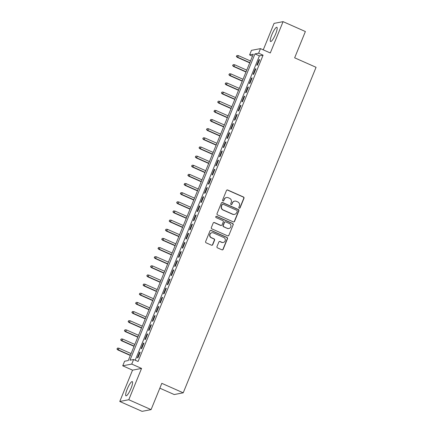 <?xml version="1.0" encoding="UTF-8"?>
<svg xmlns="http://www.w3.org/2000/svg" width="433" height="433" viewBox="0 0 433 433"><rect width="100%" height="100%" fill="white"/><g stroke="black" fill="none" stroke-linecap="round" stroke-linejoin="round"><path stroke-width="0.65" d="M239.222 208.17A0.687 0.666 79.1 0 0 240.093 207.813L243.985 198.276A0.98 0.947 79.1 0 0 243.476 196.993L227.709 190.011A0.98 0.947 79.1 0 0 226.47 190.52L222.578 200.057A0.687 0.666 79.1 0 0 223.32 200.999A0.687 0.666 79.1 0 0 223.801 200.598L224.305 199.364A3.134 3.036 79.1 0 1 228.283 197.735L229.593 198.314A3.134 3.036 79.1 0 1 231.227 202.428L230.724 203.662A0.687 0.666 79.1 0 0 231.466 204.609A0.687 0.666 79.1 0 0 231.947 204.208L232.451 202.974A3.134 3.036 79.1 0 1 236.423 201.34L237.739 201.924A3.134 3.036 79.1 0 1 239.368 206.038L238.864 207.272A0.687 0.666 79.1 0 0 239.222 208.17M239.481 208.224A0.687 0.666 79.1 0 0 239.85 207.862L243.741 198.325A0.98 0.947 79.1 0 0 243.232 197.037L227.466 190.055A0.98 0.947 79.1 0 0 227.038 189.979M223.195 201.009A0.687 0.666 79.1 0 0 223.558 200.647L224.305 199.364M231.341 204.62A0.687 0.666 79.1 0 0 231.704 204.252L232.451 202.974M131.026 388.352A7.778 1.608 -66.1 0 0 132.276 381.608A7.778 1.608 -66.1 0 0 127.226 389.083A7.778 1.608 -66.1 0 0 125.976 395.832A7.778 1.608 -66.1 0 0 131.026 388.352M275.621 34.039A7.778 1.608 -66.1 0 0 276.871 27.29A7.778 1.608 -66.1 0 0 271.821 34.764A7.778 1.608 -66.1 0 0 270.571 41.514A7.778 1.608 -66.1 0 0 275.621 34.039M216.987 246.566A0.98 0.947 79.1 0 0 217.496 247.855L221.918 249.809A0.98 0.947 79.1 0 0 223.163 249.3L227.482 238.713A0.98 0.947 79.1 0 0 226.973 237.425L211.212 230.443A0.98 0.947 79.1 0 0 209.967 230.951L205.648 241.544A0.98 0.947 79.1 0 0 206.157 242.826L211.499 245.197A0.98 0.947 79.1 0 0 212.738 244.683L214.589 240.153A0.98 0.947 79.1 0 0 214.081 238.87L211.434 237.695A2.62 2.538 79.1 0 1 211.916 232.721A2.62 2.538 79.1 0 1 213.393 232.894L223.769 237.49A2.62 2.538 79.1 0 1 223.282 242.464A2.62 2.538 79.1 0 1 221.81 242.291L220.078 241.527A0.98 0.947 79.1 0 0 218.838 242.036L216.987 246.566M133.613 359.504L131.746 364.077L122.734 365.804L124.601 361.236L128.255 360.532L253.256 54.217L249.603 54.921L251.47 50.347L260.482 48.62L258.615 53.194L254.961 53.892L129.96 360.207L133.613 359.504L138.073 361.479L263.075 55.17L258.615 53.194M260.482 48.62L270.295 52.967L283.074 21.65L305.379 31.528L294.651 57.816L316.063 67.304L183.219 392.818L161.812 383.335L151.085 409.623L128.78 399.74L141.559 368.423L131.746 364.077M233.311 221.896A0.98 0.947 79.1 0 0 234.551 221.387L238.875 210.801A0.98 0.947 79.1 0 0 238.367 209.512L222.6 202.53A0.98 0.947 79.1 0 0 221.36 203.039L217.036 213.631A0.98 0.947 79.1 0 0 217.545 214.914L233.311 221.896M233.176 224.754L228.857 235.346A0.98 0.947 79.1 0 1 227.612 235.855L211.851 228.873A0.98 0.947 79.1 0 1 211.342 227.585L213.193 223.055A0.98 0.947 79.1 0 1 214.432 222.546L220.825 225.376A0.98 0.947 79.1 0 0 222.069 224.868L223.293 221.858A0.98 0.947 79.1 0 0 222.784 220.576L216.132 217.626A0.687 0.666 79.1 0 1 216.256 216.327A0.687 0.666 79.1 0 1 216.646 216.37L232.667 223.471A0.98 0.947 79.1 0 1 233.176 224.754L228.857 235.346M151.085 409.623L142.073 411.35L119.768 401.472L128.78 399.74M283.074 21.65L274.062 23.377L263.259 49.849M257.391 65.107L259.632 59.619L259.021 59.738L256.785 65.226L257.391 65.107M253.662 74.249L255.898 68.766L255.291 68.879L253.051 74.368L253.662 74.249M249.928 83.396L252.168 77.908L251.562 78.027L249.321 83.509L249.928 83.396M246.198 92.538L248.439 87.055L247.828 87.168L245.592 92.657L246.198 92.538M242.469 101.685L244.705 96.196L244.098 96.31L241.858 101.798L242.469 101.685M238.735 110.826L240.975 105.338L240.364 105.457L238.128 110.94L238.735 110.826M235.005 119.968L237.241 114.485L236.635 114.599L234.394 120.087L235.005 119.968M231.271 129.115L233.511 123.627L232.9 123.746L230.665 129.229L231.271 129.115M227.541 138.257L229.782 132.769L229.171 132.888L226.93 138.376L227.541 138.257M223.807 147.399L226.048 141.916L225.441 142.029L223.201 147.518L223.807 147.399M220.078 156.546L222.318 151.057L221.707 151.177L219.471 156.659L220.078 156.546M216.348 165.687L218.584 160.199L217.978 160.318L215.737 165.807L216.348 165.687M212.614 174.829L214.855 169.346L214.243 169.46L212.008 174.948L212.614 174.829M208.885 183.976L211.12 178.488L210.514 178.607L208.273 184.09L208.885 183.976M205.15 193.118L207.391 187.635L206.785 187.749L204.544 193.237L205.15 193.118M201.421 202.265L203.662 196.777L203.05 196.891L200.815 202.379L201.421 202.265M197.692 211.407L199.927 205.919L199.321 206.038L197.08 211.52L197.692 211.407M193.957 220.549L196.198 215.066L195.586 215.179L193.351 220.668L193.957 220.549M190.228 229.696L192.463 224.207L191.857 224.326L189.616 229.809L190.228 229.696M186.493 238.837L188.734 233.349L188.122 233.468L185.887 238.956L186.493 238.837M182.764 247.979L185.005 242.496L184.393 242.61L182.152 248.098L182.764 247.979M179.029 257.126L181.27 251.638L180.664 251.757L178.423 257.24L179.029 257.126M175.3 266.268L177.541 260.78L176.929 260.899L174.694 266.387L175.3 266.268M171.571 275.41L173.806 269.927L173.2 270.04L170.959 275.529L171.571 275.41M167.836 284.557L170.077 279.069L169.465 279.188L167.23 284.67L167.836 284.557M164.107 293.698L166.342 288.216L165.736 288.329L163.495 293.818L164.107 293.698M160.372 302.846L162.613 297.357L162.007 297.471L159.766 302.959L160.372 302.846M156.643 311.987L158.884 306.499L158.272 306.618L156.037 312.101L156.643 311.987M152.914 321.129L155.149 315.646L154.543 315.76L152.302 321.248L152.914 321.129M149.179 330.276L151.42 324.788L150.808 324.907L148.573 330.39L149.179 330.276M145.45 339.418L147.685 333.93L147.079 334.049L144.839 339.537L145.45 339.418M141.715 348.56L143.956 343.077L143.345 343.19L141.109 348.679L141.715 348.56M263.075 55.17L259.421 55.868L135.22 360.218M139.615 352.338L137.375 357.82L137.986 357.707L140.227 352.218L139.615 352.338L140.092 352.549M159.831 388.179L174.212 394.544L183.219 392.818M141.559 368.423L132.547 370.15L119.768 401.472M132.547 370.15L122.734 365.804M252.455 56.182L249.603 54.921M259.421 55.868L254.961 53.892M259.021 59.738L259.497 59.949M255.291 68.879L255.768 69.091M251.562 78.027L252.033 78.238M247.828 87.168L248.304 87.379M244.098 96.31L244.575 96.521M240.364 105.457L240.84 105.668M236.635 114.599L237.111 114.81M232.9 123.746L233.376 123.952M229.171 132.888L229.647 133.099M225.441 142.029L225.912 142.24M221.707 151.177L222.183 151.388M217.978 160.318L218.454 160.529M214.243 169.46L214.719 169.671M210.514 178.607L210.99 178.818M206.785 187.749L207.255 187.96M203.05 196.891L203.526 197.102M199.321 206.038L199.797 206.249M195.586 215.179L196.062 215.39M191.857 224.326L192.333 224.532M188.122 233.468L188.599 233.679M184.393 242.61L184.869 242.821M180.664 251.757L181.135 251.968M176.929 260.899L177.406 261.11M173.2 270.04L173.676 270.252M169.465 279.188L169.942 279.399M165.736 288.329L166.212 288.54M162.007 297.471L162.478 297.682M158.272 306.618L158.749 306.829M154.543 315.76L155.019 315.971M150.808 324.907L151.285 325.113M147.079 334.049L147.556 334.26M143.345 343.19L143.821 343.401M234.664 201.139L234.421 201.183A3.134 3.036 79.1 0 0 232.207 203.017M226.519 197.529L226.275 197.578A3.134 3.036 79.1 0 0 224.061 199.413M233.739 221.977A0.98 0.947 79.1 0 0 234.307 221.436L238.632 210.844A0.98 0.947 79.1 0 0 238.123 209.561L222.356 202.579A0.98 0.947 79.1 0 0 221.929 202.498M237.246 211.244A0.687 0.666 79.1 0 0 236.889 210.341L223.055 204.214A0.687 0.666 79.1 0 0 222.183 204.571L221.653 205.87A3.134 3.036 79.1 0 0 223.282 209.983L232.738 214.173A3.134 3.036 79.1 0 0 236.716 212.543L237.246 211.244M222.665 204.17L222.421 204.214A0.687 0.666 79.1 0 0 221.94 204.62L222.183 204.571M234.502 214.378L234.258 214.427A3.134 3.036 79.1 0 1 232.494 214.221L223.038 210.032A3.134 3.036 79.1 0 1 221.409 205.919L221.94 204.62M228.039 235.936A0.98 0.947 79.1 0 0 228.613 235.39M221.377 225.441L221.133 225.485A0.98 0.947 79.1 0 1 220.581 225.425L214.189 222.589A0.98 0.947 79.1 0 0 213.761 222.513M232.932 224.803A0.98 0.947 79.1 0 0 232.424 223.515L216.403 216.419A0.687 0.666 79.1 0 0 216.137 216.359M227.46 228.315A2.62 2.538 79.1 0 0 230.968 226.205A2.62 2.538 79.1 0 0 229.42 223.515L225.761 221.896A0.98 0.947 79.1 0 0 224.521 222.405L223.293 225.409A0.98 0.947 79.1 0 0 223.801 226.697L227.217 228.364A2.62 2.538 79.1 0 0 228.689 228.532L228.933 228.483M225.214 221.831L224.971 221.875A0.98 0.947 79.1 0 0 224.278 222.448L224.521 222.405M227.217 228.364L223.558 226.74A0.98 0.947 79.1 0 1 223.049 225.458L224.278 222.448M223.282 242.464L223.038 242.507A2.62 2.538 79.1 0 1 221.566 242.339L219.834 241.571A0.98 0.947 79.1 0 0 219.407 241.495M211.916 232.721L211.672 232.77A2.62 2.538 79.1 0 0 211.19 237.739L211.434 237.695M211.926 245.273A0.98 0.947 79.1 0 0 212.495 244.732L214.346 240.201A0.98 0.947 79.1 0 0 213.837 238.913L211.19 237.739M222.346 249.89A0.98 0.947 79.1 0 0 222.919 249.348L227.238 238.756A0.98 0.947 79.1 0 0 226.73 237.473L210.968 230.491A0.98 0.947 79.1 0 0 210.541 230.41M236.965 55.484L236.348 56.447L236.965 55.484L238.367 55.613L237.695 57.259L237.257 57.345L249.727 62.872M236.591 56.398L237.695 57.259L249.825 62.633M238.367 55.613L250.496 60.988M237.257 57.345L236.348 56.447M233.23 64.631L232.613 65.589L233.23 64.631L234.637 64.761L233.966 66.406L233.528 66.487L245.998 72.013M232.857 65.545L233.966 66.406L246.09 71.775M234.637 64.761L246.767 70.13M233.528 66.487L232.613 65.589M229.501 73.772L228.884 74.736L229.501 73.772L230.908 73.902L230.232 75.548L229.793 75.634L242.264 81.155M229.127 74.687L230.232 75.548L242.361 80.922M230.908 73.902L243.032 79.277M229.793 75.634L228.884 74.736M225.766 82.919L225.149 83.878L225.766 82.919L227.173 83.044L226.502 84.695L226.064 84.776L238.534 90.302M225.393 83.829L226.502 84.695L238.632 90.064M227.173 83.044L239.303 88.419M226.064 84.776L225.149 83.878M222.037 92.061L221.42 93.019L222.037 92.061L223.444 92.191L222.773 93.837L222.335 93.918L234.8 99.444M221.664 92.976L222.773 93.837L234.897 99.206M223.444 92.191L235.568 97.56M222.335 93.918L221.42 93.019M218.302 101.203L217.691 102.166L218.302 101.203L219.71 101.333L219.038 102.978L218.6 103.065L231.07 108.586M217.934 102.118L219.038 102.978L231.168 108.353M219.71 101.333L231.839 106.707M218.6 103.065L217.691 102.166M214.573 110.35L213.956 111.308L214.573 110.35L215.98 110.48L215.309 112.125L214.871 112.207L227.341 117.733M214.2 111.265L215.309 112.125L227.433 117.495M215.98 110.48L228.104 115.849M214.871 112.207L213.956 111.308M210.844 119.492L210.227 120.455L210.844 119.492L212.246 119.622L211.575 121.267L211.136 121.354L223.607 126.874M210.47 120.406L211.575 121.267L223.704 126.642M212.246 119.622L224.375 124.991M211.136 121.354L210.227 120.455M207.109 128.633L206.492 129.597L207.109 128.633L208.517 128.763L207.845 130.409L207.407 130.495L219.877 136.016M206.736 129.548L207.845 130.409L219.975 135.783M208.517 128.763L220.646 134.138M207.407 130.495L206.492 129.597M203.38 137.781L202.763 138.739L203.38 137.781L204.787 137.911L204.116 139.556L203.678 139.637L216.143 145.163M203.007 138.695L204.116 139.556L216.24 144.925M204.787 137.911L216.911 143.28M203.678 139.637L202.763 138.739M199.645 146.922L199.028 147.886L199.645 146.922L201.053 147.052L200.382 148.698L199.943 148.784L212.414 154.305M199.272 147.837L200.382 148.698L212.511 154.072M201.053 147.052L213.182 152.427M199.943 148.784L199.028 147.886M195.916 156.064L195.299 157.027L195.916 156.064L197.324 156.194L196.652 157.839L196.214 157.926L208.684 163.452M195.543 156.979L196.652 157.839L208.776 163.214M197.324 156.194L209.448 161.569M196.214 157.926L195.299 157.027M192.187 165.211L191.57 166.169L192.187 165.211L193.589 165.341L192.918 166.986L192.479 167.068L204.95 172.594M191.814 166.126L192.918 166.986L205.047 172.356M193.589 165.341L205.718 170.71M192.479 167.068L191.57 166.169M188.452 174.353L187.835 175.316L188.452 174.353L189.86 174.483L189.189 176.128L188.75 176.215L201.221 181.736M188.079 175.268L189.189 176.128L201.313 181.503M189.86 174.483L201.989 179.857M188.75 176.215L187.835 175.316M184.723 183.5L184.106 184.458L184.723 183.5L186.13 183.624L185.454 185.275L185.015 185.356L197.486 190.883M184.35 184.409L185.454 185.275L197.583 190.644M186.13 183.624L198.254 188.999M185.015 185.356L184.106 184.458M180.989 192.642L180.372 193.6L180.989 192.642L182.396 192.772L181.725 194.417L181.286 194.498L193.757 200.024M180.615 193.556L181.725 194.417L193.854 199.786M182.396 192.772L194.525 198.141M181.286 194.498L180.372 193.6M177.259 201.783L176.642 202.747L177.259 201.783L178.667 201.913L177.995 203.559L177.557 203.645L190.022 209.166M176.886 202.698L177.995 203.559L190.119 208.933M178.667 201.913L190.791 207.288M177.557 203.645L176.642 202.747M173.525 210.931L172.913 211.889L173.525 210.931L174.932 211.06L174.261 212.706L173.822 212.787L186.293 218.313M173.157 211.845L174.261 212.706L186.39 218.075M174.932 211.06L187.061 216.43M173.822 212.787L172.913 211.889M169.796 220.072L169.179 221.036L169.796 220.072L171.203 220.202L170.532 221.848L170.093 221.934L182.564 227.455M169.422 220.987L170.532 221.848L182.656 227.222M171.203 220.202L183.327 225.571M170.093 221.934L169.179 221.036M166.066 229.214L165.449 230.177L166.066 229.214L167.468 229.344L166.797 230.989L166.359 231.076L178.829 236.597M165.693 230.129L166.797 230.989L178.926 236.364M167.468 229.344L179.598 234.718M166.359 231.076L165.449 230.177M162.332 238.361L161.715 239.319L162.332 238.361L163.739 238.491L163.068 240.136L162.629 240.218L175.1 245.744M161.958 239.276L163.068 240.136L175.197 245.506M163.739 238.491L175.868 243.86M162.629 240.218L161.715 239.319M158.602 247.503L157.985 248.466L158.602 247.503L160.01 247.633L159.339 249.278L158.9 249.365L171.365 254.885M158.229 248.418L159.339 249.278L171.463 254.653M160.01 247.633L172.134 253.007M158.9 249.365L157.985 248.466M154.868 256.645L154.251 257.608L154.868 256.645L156.275 256.774L155.604 258.42L155.166 258.506L167.636 264.033M154.494 257.559L155.604 258.42L167.733 263.794M156.275 256.774L168.405 262.149M155.166 258.506L154.251 257.608M151.139 265.792L150.522 266.75L151.139 265.792L152.546 265.922L151.875 267.567L151.436 267.648L163.907 273.174M150.765 266.706L151.875 267.567L163.999 272.936M152.546 265.922L164.67 271.291M151.436 267.648L150.522 266.75M147.409 274.933L146.792 275.897L147.409 274.933L148.811 275.063L148.14 276.709L147.702 276.795L160.172 282.316M147.036 275.848L148.14 276.709L160.27 282.083M148.811 275.063L160.941 280.438M147.702 276.795L146.792 275.897M143.675 284.08L143.058 285.038L143.675 284.08L145.082 284.205L144.411 285.856L143.972 285.937L156.443 291.463M143.301 284.99L144.411 285.856L156.535 291.225M145.082 284.205L157.211 289.58M143.972 285.937L143.058 285.038M139.946 293.222L139.329 294.18L139.946 293.222L141.353 293.352L140.676 294.997L140.238 295.079L152.708 300.605M139.572 294.137L140.676 294.997L152.806 300.367M141.353 293.352L153.477 298.721M140.238 295.079L139.329 294.18M136.211 302.364L135.594 303.327L136.211 302.364L137.618 302.494L136.947 304.139L136.509 304.226L148.979 309.747M135.838 303.279L136.947 304.139L149.076 309.514M137.618 302.494L149.748 307.868M136.509 304.226L135.594 303.327M132.482 311.511L131.865 312.469L132.482 311.511L133.889 311.641L133.218 313.286L132.779 313.368L145.244 318.894M132.108 312.426L133.218 313.286L145.342 318.656M133.889 311.641L146.013 317.01M132.779 313.368L131.865 312.469M128.747 320.653L128.136 321.616L128.747 320.653L130.154 320.783L129.483 322.428L129.045 322.515L141.515 328.035M128.379 321.567L129.483 322.428L141.613 327.803M130.154 320.783L142.284 326.152M129.045 322.515L128.136 321.616M125.018 329.794L124.401 330.758L125.018 329.794L126.425 329.924L125.754 331.57L125.316 331.656L137.786 337.177M124.644 330.709L125.754 331.57L137.878 336.944M126.425 329.924L138.549 335.299M125.316 331.656L124.401 330.758M121.289 338.942L120.672 339.9L121.289 338.942L122.696 339.071L122.019 340.717L121.581 340.798L134.051 346.324M120.915 339.856L122.019 340.717L134.149 346.086M122.696 339.071L134.82 344.441M121.581 340.798L120.672 339.9M117.554 348.083L116.937 349.047L117.554 348.083L118.961 348.213L118.29 349.859L117.852 349.945L130.322 355.466M117.181 348.998L118.29 349.859L130.42 355.233M118.961 348.213L131.091 353.588M117.852 349.945L116.937 349.047"/></g></svg>
